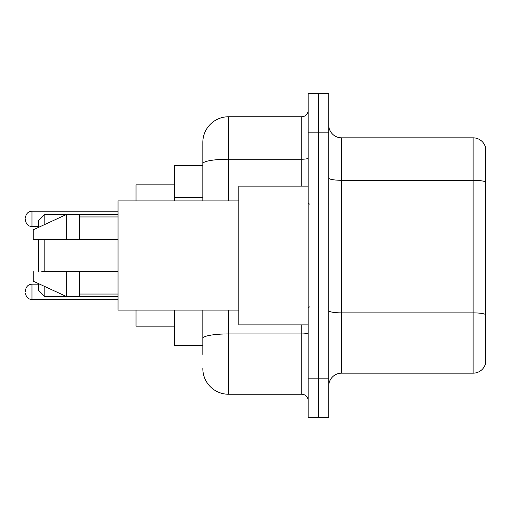 <?xml version="1.0" encoding="UTF-8"?>
<svg xmlns="http://www.w3.org/2000/svg" width="511" height="511" viewBox="0 0 511 511"><rect width="100%" height="100%" fill="white"/><g stroke="black" fill="none" stroke-linecap="round" stroke-linejoin="round"><path stroke-width="0.77" d="M202.829 165.577L174.57 165.577L174.57 200.906M202.829 345.423L174.57 345.423L174.57 310.094M202.829 354.417L202.829 310.094M308.171 378.823L308.171 417.366L318.449 417.366L318.449 378.823L318.449 417.366L328.726 417.366L328.726 378.823L318.449 378.823L318.449 132.177L318.449 378.823L308.171 378.823L308.171 132.177L318.449 132.177L318.449 93.634L318.449 132.177L328.726 132.177L328.726 378.823M328.726 132.177L328.726 93.634L308.171 93.634L308.171 132.177M228.526 310.094L228.526 394.243L301.745 394.243L301.745 324.868M202.829 200.906L202.829 142.454A25.691 25.691 0 0 1 228.526 116.757L301.745 116.757A6.426 6.426 0 0 0 308.171 110.338M202.829 142.454L202.829 156.583M308.171 400.662A6.426 6.426 0 0 0 301.745 394.243M228.526 394.243A25.691 25.691 0 0 1 202.829 368.546M328.726 386.022A12.845 12.845 0 0 1 341.572 373.171L473.116 373.171L473.116 137.829L341.572 137.829A12.845 12.845 0 0 1 328.726 124.978A12.845 12.845 0 0 0 341.572 137.829L341.572 373.171M485.45 147.079A12.845 12.845 0 0 0 473.116 137.829A12.845 12.845 0 0 1 485.45 147.079L485.45 363.921A12.845 12.845 0 0 1 473.116 373.171M485.45 182.076L485.45 314.469A12.845 2.229 180 0 0 473.116 312.866L341.572 312.866A12.845 2.229 0 0 1 328.726 310.631M38.395 239.442L38.395 271.558M38.395 283.567L38.395 290.184L44.821 296.61L118.041 296.61M44.821 239.442L44.821 271.558M44.821 286.53L44.821 296.61M136.028 310.094L136.028 326.152L174.57 326.152M174.57 184.848L136.028 184.848L136.028 200.906M38.395 227.433L38.395 220.816L44.821 214.39L44.821 224.47M308.171 186.132L238.797 186.132L238.797 324.868L308.171 324.868M238.797 200.906L118.041 200.906L118.041 310.094L238.797 310.094M44.821 214.39L66.66 214.39L66.66 239.442L118.041 239.442M79.505 239.442L79.505 214.39L66.66 214.39L33.26 229.809L33.26 239.442L66.66 239.442M118.041 271.558L79.505 271.558L79.505 296.61M33.26 271.558L33.26 281.191L66.66 296.61L66.66 271.558L41.761 271.558M79.505 271.558L66.66 271.558M25.55 291.858L25.55 290.574L25.55 291.858M25.55 218.887L25.55 220.171L25.55 218.887M202.829 197.425L174.57 197.425M308.171 332.814A6.426 1.118 0 0 1 301.745 333.932L228.526 333.932A25.691 4.458 180 0 0 202.829 338.397M228.526 116.757L228.526 159.221L301.745 159.221L301.745 116.757M202.829 163.686A25.691 4.458 180 0 1 228.526 159.221L228.526 200.906M301.745 186.132L301.745 159.221A6.426 1.118 0 0 0 308.171 158.103M485.45 181.897A12.845 2.229 180 0 0 473.116 180.287L341.572 180.287A12.845 2.229 0 0 1 328.726 178.058M25.55 290.574C25.965 286.633 28.105 284.493 31.976 284.148L31.976 299.561L118.041 299.561M118.041 211.177L31.976 211.177L31.976 226.597C28.105 226.252 25.965 224.112 25.55 220.171M79.505 214.39L118.041 214.39M309.455 204.113L308.171 202.829M79.505 216.958L118.041 216.958M79.505 294.042L118.041 294.042M309.455 306.887L308.171 308.171M31.976 284.148L38.395 284.148M31.976 299.561C28.105 299.216 25.965 297.076 25.55 293.142M31.976 226.597L38.395 226.597M31.976 211.177C28.105 211.522 25.965 213.668 25.55 217.603"/></g></svg>
